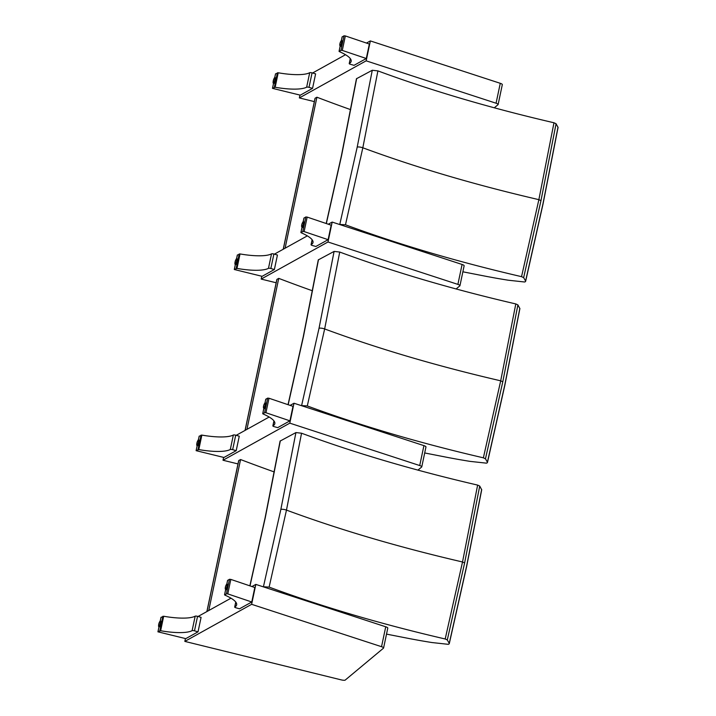 <?xml version="1.0" encoding="UTF-8"?>
<svg xmlns="http://www.w3.org/2000/svg" width="716" height="716" viewBox="0 0 716 716"><rect width="100%" height="100%" fill="white"/><g stroke="black" fill="none" stroke-linecap="round" stroke-linejoin="round"><path stroke-width="1.07" d="M387.687 628.254A3.822 0.94 -168.1 0 0 387.786 628.093A3.822 0.94 -168.1 0 0 385.736 626.786L255.827 584.399L251.951 586.547M385.736 626.786L381.538 646.7A3.822 0.94 11.9 0 1 383.588 648.007A3.822 0.94 11.9 0 1 383.49 648.168L345.067 680.2A3.822 0.94 11.9 0 1 341.192 679.869L184.826 641.402L185.426 638.556M381.538 646.7L251.629 604.313L184.826 641.402M251.629 604.313L255.827 584.399M230.982 598.191L198.037 616.485M160.957 621.327A2.864 0.752 105.9 0 1 161.198 621.273A2.864 0.752 105.9 0 1 161.315 623.529A2.864 0.752 105.9 0 1 159.632 626.777A2.864 0.752 105.9 0 1 159.453 626.607M163.687 616.252A37.545 9.21 -168.1 0 0 195.173 616.172A1.88 0.465 11.9 0 1 197.544 616.342L201.089 617.344L198.028 631.834L185.775 638.636L157.932 631.825L160.635 630.742L163.687 616.252L161.011 617.407M197.544 616.342L194.492 630.823A1.88 0.465 -168.1 0 0 192.121 630.653A37.545 9.21 11.9 0 1 160.635 630.742M198.028 631.834L194.492 630.823M227.599 584.328A2.864 0.752 105.9 0 1 227.831 584.274A2.864 0.752 105.9 0 1 227.778 587.227A2.864 0.752 105.9 0 1 226.274 589.778A2.864 0.752 105.9 0 1 226.095 589.608M230.82 579.405L254.815 587.514L251.764 601.995L239.511 608.806L235.967 607.795A1.88 0.465 -168.1 0 1 234.696 607.07A1.88 0.465 -168.1 0 1 234.794 606.962A37.545 9.21 11.9 0 0 236.656 604.823A37.545 9.21 11.9 0 0 224.833 595.094L226.435 593.761L227.769 593.895L230.82 579.405L229.487 579.28L227.607 580.425M251.764 601.995L227.769 593.895M425.859 447.097A3.822 0.94 -168.1 0 0 425.966 446.936A3.822 0.94 -168.1 0 0 423.917 445.629L293.999 403.233L290.123 405.39M423.917 445.629L419.719 465.543A3.822 0.94 11.9 0 1 421.769 466.85A3.822 0.94 11.9 0 1 421.661 467.011L417.92 470.135M419.719 465.543L289.801 423.147L223.007 460.245L237.98 463.923M289.801 423.147L293.999 403.233M269.162 417.025L236.217 435.319M223.007 460.245L223.607 457.399M199.138 440.17A2.864 0.752 105.9 0 1 199.37 440.107A2.864 0.752 105.9 0 1 199.496 442.363A2.864 0.752 105.9 0 1 197.804 445.62A2.864 0.752 105.9 0 1 197.634 445.45M201.858 435.095A37.545 9.21 -168.1 0 0 233.353 435.006A1.88 0.465 11.9 0 1 235.716 435.185L239.26 436.187L236.208 450.668L223.956 457.479L196.112 450.668L198.806 449.585L201.858 435.095L199.182 436.25M235.716 435.185L232.664 449.666A1.88 0.465 -168.1 0 0 230.301 449.496A37.545 9.21 11.9 0 1 198.806 449.585M236.208 450.668L232.664 449.666M265.77 403.162A2.864 0.752 105.9 0 1 266.012 403.108A2.864 0.752 105.9 0 1 265.958 406.07A2.864 0.752 105.9 0 1 264.446 408.621A2.864 0.752 105.9 0 1 264.276 408.442M268.992 398.248L292.996 406.357L289.935 420.838L277.683 427.64L274.139 426.638A1.88 0.465 -168.1 0 1 272.868 425.913A1.88 0.465 -168.1 0 1 272.966 425.805A37.545 9.21 11.9 0 0 274.828 423.666A37.545 9.21 11.9 0 0 263.014 413.929L264.607 412.604L265.94 412.738L268.992 398.248L267.659 398.123L265.788 399.268M289.935 420.838L265.94 412.738M464.04 265.931A3.822 0.94 -168.1 0 0 464.138 265.779A3.822 0.94 -168.1 0 0 462.088 264.464L332.179 222.076L328.304 224.224M462.088 264.464L457.891 284.386A3.822 0.94 11.9 0 1 459.949 285.693A3.822 0.94 11.9 0 1 459.842 285.854L456.101 288.969M457.891 284.386L327.982 241.99L261.179 279.079L276.161 282.766M327.982 241.99L332.179 222.076M307.334 235.868L274.389 254.162M261.179 279.079L261.779 276.233M237.309 259.004A2.864 0.752 105.9 0 1 237.551 258.95A2.864 0.752 105.9 0 1 237.667 261.206A2.864 0.752 105.9 0 1 235.985 264.464A2.864 0.752 105.9 0 1 235.806 264.285M240.039 253.938A37.545 9.21 -168.1 0 0 271.525 253.849A1.88 0.465 11.9 0 1 273.897 254.019L277.441 255.03L274.38 269.511L262.128 276.322L234.284 269.502L236.987 268.419L240.039 253.938L237.363 255.093M273.897 254.019L270.845 268.509A1.88 0.465 -168.1 0 0 268.473 268.33A37.545 9.21 11.9 0 1 236.987 268.419M274.38 269.511L270.845 268.509M303.951 222.005A2.864 0.752 105.9 0 1 304.184 221.951A2.864 0.752 105.9 0 1 304.13 224.914A2.864 0.752 105.9 0 1 302.626 227.455A2.864 0.752 105.9 0 1 302.447 227.285M307.173 217.091L331.168 225.191L328.116 239.681L315.863 246.483L312.319 245.481A1.88 0.465 -168.1 0 1 311.048 244.756A1.88 0.465 -168.1 0 1 311.147 244.639A37.545 9.21 11.9 0 0 313.008 242.509A37.545 9.21 11.9 0 0 301.185 232.772L302.787 231.447L304.121 231.572L307.173 217.091L305.839 216.957L303.96 218.112M328.116 239.681L304.121 231.572M502.211 84.774A3.822 0.94 -168.1 0 0 502.319 84.613A3.822 0.94 -168.1 0 0 500.269 83.307L370.351 40.919L366.476 43.067M500.269 83.307L496.072 103.22A3.822 0.94 11.9 0 1 498.121 104.536A3.822 0.94 11.9 0 1 498.014 104.688L494.273 107.812M496.072 103.22L366.153 60.833L299.36 97.922L314.333 101.609M366.153 60.833L370.351 40.919M345.515 54.711L312.57 73.005M299.36 97.922L299.959 95.076M275.49 77.847A2.864 0.752 105.9 0 1 275.723 77.793A2.864 0.752 105.9 0 1 275.848 80.049A2.864 0.752 105.9 0 1 274.156 83.298A2.864 0.752 105.9 0 1 273.986 83.128M278.211 72.781A37.545 9.21 -168.1 0 0 309.706 72.692A1.88 0.465 11.9 0 1 312.069 72.862L315.613 73.864L312.561 88.354L300.308 95.156L272.465 88.345L275.159 87.263L278.211 72.781L275.535 73.936M312.069 72.862L309.017 87.343A1.88 0.465 -168.1 0 0 306.654 87.173A37.545 9.21 11.9 0 1 275.159 87.263M312.561 88.354L309.017 87.343M342.123 40.848A2.864 0.752 105.9 0 1 342.364 40.794A2.864 0.752 105.9 0 1 342.311 43.748A2.864 0.752 105.9 0 1 340.798 46.298A2.864 0.752 105.9 0 1 340.628 46.128M345.345 35.934L369.349 44.034L366.297 58.515L354.035 65.326L350.491 64.315A1.88 0.465 -168.1 0 1 349.22 63.59A1.88 0.465 -168.1 0 1 349.319 63.482A37.545 9.21 11.9 0 0 351.18 61.343A37.545 9.21 11.9 0 0 339.366 51.615L340.959 50.281L342.293 50.415L345.345 35.934L344.011 35.8L342.141 36.955M366.297 58.515L342.293 50.415M280.099 441.083L295.923 432.571L301.552 433.216C355.029 452.977 413.723 470.269 477.626 485.09L462.518 561.979L445.191 638.985C381.288 624.155 322.603 606.864 269.127 587.102L262.987 586.735M386.524 634.116L410.68 638.842A363.352 89.133 11.9 0 1 417.106 640.023A76.388 18.741 -168.1 0 0 421.635 640.829A321.377 78.841 -168.1 0 0 431.829 642.529L448.234 644.319A13.264 3.258 -168.1 0 0 448.968 644.042L449.236 643.371L447.294 639.952L445.191 638.985M269.127 587.102L286.472 510.105L301.552 433.216M477.626 485.09L479.72 486.057L464.621 562.946L447.294 639.952M479.72 486.057L481.707 489.798L466.608 566.669L449.272 643.684M481.662 489.476L466.563 566.365L449.236 643.371M208.75 610.533L240.567 459.538A601.306 147.505 -168.1 0 0 274.335 471.978M238.723 460.773A1.906 0.465 11.9 0 1 238.679 460.639A1.906 0.465 11.9 0 1 238.777 460.522L240.567 459.538M303.244 336.815A3.822 0.94 11.9 0 1 303.244 336.797L318.28 259.899L334.095 251.414L339.733 252.05C393.209 271.811 451.894 289.103 515.797 303.933L500.699 380.822L483.372 457.819C419.469 442.998 360.775 425.707 307.298 405.945L301.168 405.569M424.695 452.96L448.86 457.685A363.352 89.133 11.9 0 1 455.286 458.867A76.388 18.741 -168.1 0 0 459.806 459.672A321.377 78.841 -168.1 0 0 470.009 461.373L486.415 463.154A13.264 3.258 -168.1 0 0 487.148 462.876L487.408 462.214L485.466 458.795L483.372 457.819M307.298 405.945L324.652 328.948L339.733 252.05M515.797 303.933L517.901 304.9L502.793 381.789L485.466 458.795M517.901 304.9L519.879 308.632M519.843 308.319L504.744 385.208L487.408 462.214M246.93 429.376L278.748 278.372A601.306 147.505 -168.1 0 0 312.516 290.821M276.895 279.616A1.906 0.465 11.9 0 1 276.85 279.473A1.906 0.465 11.9 0 1 276.949 279.365L278.748 278.372M326.21 223.517L341.425 155.632L356.452 78.742L372.275 70.258L377.905 70.893C431.381 90.655 490.075 107.946 553.978 122.767L538.871 199.657L521.543 276.662C457.64 261.841 398.955 244.55 345.479 224.788L339.339 224.412M462.876 271.803L487.032 276.519A363.352 89.133 11.9 0 1 493.458 277.701A76.388 18.741 -168.1 0 0 497.987 278.515A321.377 78.841 -168.1 0 0 508.181 280.207L524.586 281.997A13.264 3.258 -168.1 0 0 525.32 281.719L525.589 281.057L523.647 277.638L521.543 276.662M345.479 224.788L362.824 147.791L377.905 70.893M553.978 122.767L556.072 123.743L540.974 200.632L523.647 277.638M556.072 123.743L558.059 127.475M558.015 127.162L542.916 204.051L525.589 281.057M285.102 248.21L316.92 97.215A601.306 147.505 -168.1 0 0 350.688 109.664M315.076 98.459A1.906 0.465 11.9 0 1 315.031 98.316A1.906 0.465 11.9 0 1 315.13 98.208L316.92 97.215M162.881 616.261L159.829 630.742M157.985 631.772L159.095 626.5M160.205 621.22L161.037 617.29M195.173 616.172L192.121 630.653M158.782 626.151A2.748 0.725 -74.1 0 0 158.997 626.473A2.748 0.725 -74.1 0 0 160.617 623.359A2.748 0.725 -74.1 0 0 160.5 621.193A2.748 0.725 -74.1 0 0 160.142 621.354M160.321 623.332A2.506 0.662 105.9 0 1 158.701 626.053A2.506 0.662 105.9 0 1 159.57 621.936A2.506 0.662 105.9 0 1 160.321 623.332M224.582 594.79L225.701 589.492M226.811 584.229L227.634 580.309M229.487 579.28L226.435 593.761M234.794 606.962L235.815 602.12M225.415 589.152A2.748 0.725 -74.1 0 0 225.638 589.474A2.748 0.725 -74.1 0 0 227.088 587.03A2.748 0.725 -74.1 0 0 227.142 584.193A2.748 0.725 -74.1 0 0 226.775 584.354M228.01 584.444L227.142 584.193C226.847 583.54 226.256 584.551 225.37 587.227A2.506 0.662 105.9 0 1 226.999 584.498A2.506 0.662 105.9 0 1 226.131 588.615A2.506 0.662 105.9 0 1 225.379 587.21L225.638 589.474L226.507 589.724M201.062 435.104L198.01 449.585M196.157 450.615L197.267 445.343M198.377 440.063L199.209 436.125M233.353 435.006L230.301 449.496M196.954 444.994A2.748 0.725 -74.1 0 0 197.177 445.316A2.748 0.725 -74.1 0 0 198.788 442.202A2.748 0.725 -74.1 0 0 198.681 440.036A2.748 0.725 -74.1 0 0 198.314 440.197M198.502 442.175A2.506 0.662 105.9 0 1 196.882 444.896A2.506 0.662 105.9 0 1 197.75 440.77A2.506 0.662 105.9 0 1 198.502 442.175M262.763 413.633L263.873 408.335M264.983 403.072L265.815 399.143M267.659 398.123L264.607 412.604M272.966 425.805L273.986 420.963M263.595 407.986A2.748 0.725 -74.1 0 0 263.819 408.317A2.748 0.725 -74.1 0 0 265.26 405.874A2.748 0.725 -74.1 0 0 265.314 403.036A2.748 0.725 -74.1 0 0 264.956 403.197M263.56 406.053A2.506 0.662 105.9 0 1 265.18 403.332A2.506 0.662 105.9 0 1 264.311 407.458A2.506 0.662 105.9 0 1 263.56 406.053M239.234 253.938L236.182 268.428M234.338 269.449L235.448 264.186M236.557 258.897L237.39 254.968M271.525 253.849L268.473 268.33M235.134 263.828A2.748 0.725 -74.1 0 0 235.349 264.159A2.748 0.725 -74.1 0 0 236.969 261.036A2.748 0.725 -74.1 0 0 236.853 258.879A2.748 0.725 -74.1 0 0 236.495 259.04M236.674 261.018A2.506 0.662 105.9 0 1 235.054 263.739A2.506 0.662 105.9 0 1 235.922 259.613A2.506 0.662 105.9 0 1 236.674 261.018M300.935 232.467L302.054 227.178M303.163 221.915L303.987 217.986M305.839 216.957L302.787 231.447M311.147 244.639L312.167 239.797M301.767 226.829A2.748 0.725 -74.1 0 0 301.991 227.16A2.748 0.725 -74.1 0 0 303.441 224.717A2.748 0.725 -74.1 0 0 303.495 221.879A2.748 0.725 -74.1 0 0 303.128 222.041M301.731 224.896A2.506 0.662 105.9 0 1 303.351 222.175A2.506 0.662 105.9 0 1 302.483 226.292A2.506 0.662 105.9 0 1 301.731 224.896M277.414 72.781L274.362 87.263M272.51 88.292L273.619 83.02L272.465 88.345M274.729 77.74L275.562 73.811M309.706 72.692L306.654 87.173M273.306 82.671A2.748 0.725 -74.1 0 0 273.53 83.002A2.748 0.725 -74.1 0 0 275.141 79.879A2.748 0.725 -74.1 0 0 275.034 77.722A2.748 0.725 -74.1 0 0 274.667 77.883M274.855 79.861A2.506 0.662 105.9 0 1 273.235 82.573A2.506 0.662 105.9 0 1 274.103 78.456A2.506 0.662 105.9 0 1 274.855 79.861M339.115 51.31L340.225 46.012M341.335 40.758L342.167 36.829M344.011 35.8L340.959 50.281M349.319 63.482L350.339 58.64M339.948 45.672A2.748 0.725 -74.1 0 0 340.172 45.994A2.748 0.725 -74.1 0 0 341.613 43.551A2.748 0.725 -74.1 0 0 341.666 40.714A2.748 0.725 -74.1 0 0 341.308 40.875M339.912 43.73A2.506 0.662 105.9 0 1 341.532 41.018A2.506 0.662 105.9 0 1 340.664 45.135A2.506 0.662 105.9 0 1 339.912 43.73M265.063 517.972A3.822 0.94 11.9 0 1 265.063 517.954A3.822 0.94 11.9 0 1 265.278 517.722L280.314 440.823M249.991 585.885L265.278 517.722M295.923 432.571L280.842 509.47L263.488 586.467M280.842 509.47A3.822 0.94 11.9 0 1 286.472 510.105C339.957 529.867 398.633 547.158 462.518 561.979L464.621 562.946M206.951 611.536L238.777 460.522M288.029 404.674L303.244 336.797A3.822 0.94 11.9 0 1 303.45 336.565L318.486 259.666M288.172 404.728L303.45 336.565M334.095 251.414L319.023 328.313L301.669 405.31M319.023 328.313A3.822 0.94 11.9 0 1 324.652 328.948C378.129 348.71 436.814 366.001 500.699 380.822L502.793 381.789M245.132 430.37L276.949 279.365M341.416 155.649A3.822 0.94 11.9 0 1 341.416 155.632A3.822 0.94 11.9 0 1 341.63 155.408L356.666 78.509M326.344 223.562L341.63 155.408M372.275 70.258L357.195 147.156L339.84 224.144M357.195 147.156A3.822 0.94 11.9 0 1 362.824 147.791C416.309 167.553 474.985 184.835 538.871 199.657L540.974 200.632M283.303 249.213L315.13 98.208M383.588 648.007L387.786 628.093M160.984 617.344L160.16 621.237M159.059 626.491L157.932 631.825M161.369 621.443L160.5 621.193C159.919 619.456 157.574 627.663 158.997 626.473L159.874 626.724M227.59 580.363L226.766 584.256M225.665 589.483L224.538 594.844M234.696 607.07L235.752 602.04M421.769 466.85L425.966 446.936M199.164 436.178L198.341 440.08M197.231 445.334L196.112 450.668M199.549 440.286L198.681 440.036C198.099 438.299 195.745 446.498 197.177 445.316L198.046 445.567M265.761 399.197L264.947 403.099M263.837 408.326L262.709 413.687M272.868 425.913L273.933 420.883M266.182 403.287L265.314 403.036C265.027 402.383 264.437 403.385 263.542 406.062L263.819 408.317L264.687 408.559M459.949 285.693L464.138 265.779M237.336 255.021L236.513 258.915M235.412 264.177L234.284 269.502M237.721 259.12L236.853 258.879C236.271 257.134 233.926 265.341 235.349 264.159L236.226 264.401M303.942 218.04L303.119 221.933M302.018 227.16L300.89 232.521M311.048 244.756L312.104 239.726M304.363 222.121L303.495 221.879C303.199 221.217 302.608 222.229 301.722 224.905L301.991 227.16L302.859 227.402M498.121 104.536L502.319 84.613M275.517 73.864L274.693 77.758M275.902 77.963L275.034 77.722C274.452 75.977 272.098 84.184 273.53 83.002L274.398 83.244M342.114 36.883L341.299 40.776M342.534 40.964L341.666 40.714C341.38 40.06 340.789 41.072 339.894 43.748L340.172 45.994L339.062 51.364M349.22 63.59L350.285 58.56M340.172 45.994L341.04 46.245M249.857 585.84L265.072 517.954L280.099 441.056M206.87 611.58L238.679 460.639M519.888 308.614L504.789 385.512L487.453 462.527M245.042 430.414L276.85 279.473M558.059 127.448L542.961 204.355L525.625 281.37M283.223 249.257L315.031 98.316"/></g></svg>
